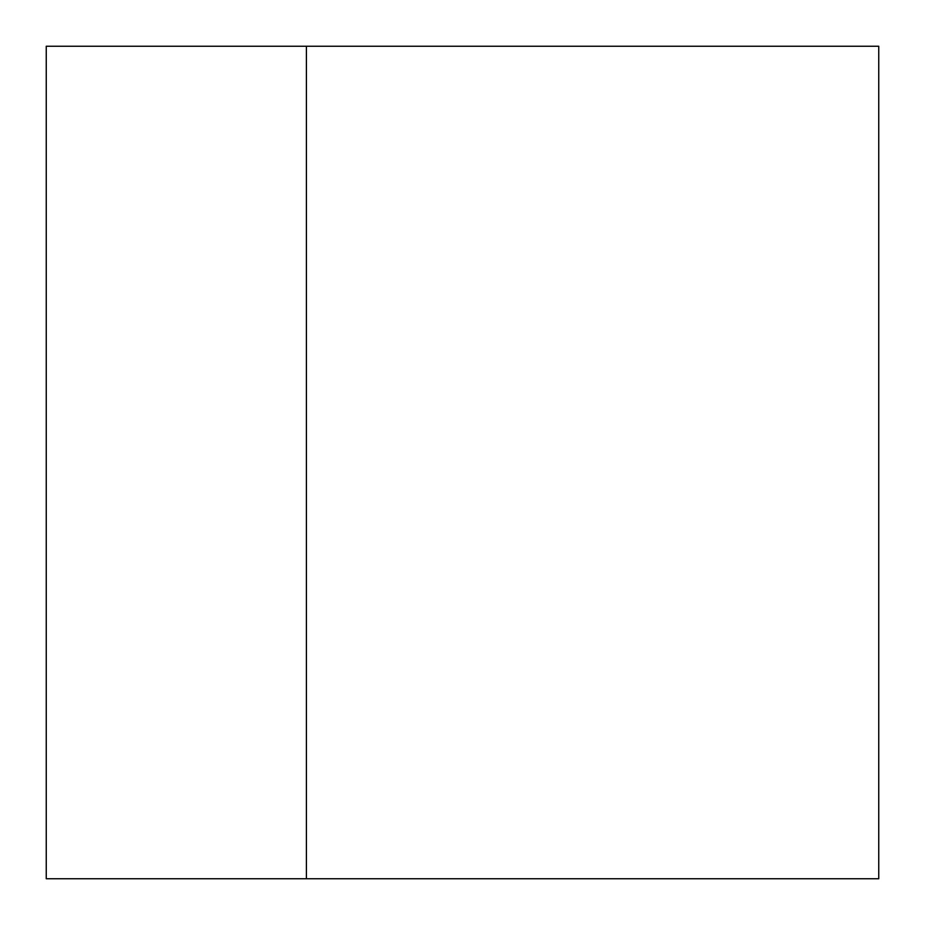 <?xml version="1.0" encoding="UTF-8"?>
<svg xmlns="http://www.w3.org/2000/svg" width="925" height="925" viewBox="0 0 925 925"><rect width="100%" height="100%" fill="white"/><g stroke="black" fill="none" stroke-linecap="round" stroke-linejoin="round"><path stroke-width="1.39" d="M306.406 878.75L46.25 878.75L46.25 46.25L878.75 46.25L878.75 878.75L306.406 878.75L306.406 46.25"/></g></svg>
